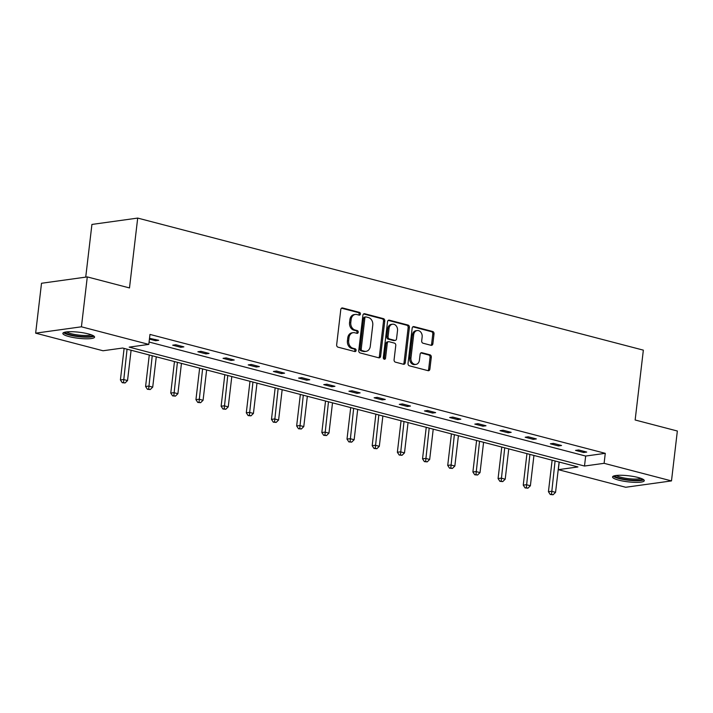 <?xml version="1.0" encoding="UTF-8"?>
<svg xmlns="http://www.w3.org/2000/svg" width="713" height="713" viewBox="0 0 713 713"><rect width="100%" height="100%" fill="white"/><g stroke="black" fill="none" stroke-linecap="round" stroke-linejoin="round"><path stroke-width="1.07" d="M360.395 314.032A1.408 1.114 82.1 0 0 359.45 312.374L342.614 307.98A2.005 1.595 82.1 0 0 340.796 309.522L336.661 344.78A2.005 1.595 82.1 0 0 338.007 347.16L354.842 351.554A1.408 1.114 82.1 0 0 355.163 348.809L352.988 348.238A6.426 5.098 82.1 0 1 348.657 340.645L348.996 337.712A6.426 5.098 82.1 0 1 353.185 332.668A6.426 5.098 82.1 0 1 354.807 332.766L356.981 333.336A1.408 1.114 82.1 0 0 357.302 330.591L355.127 330.021A6.426 5.098 82.1 0 1 350.796 322.428L351.144 319.495A6.426 5.098 82.1 0 1 355.324 314.442A6.426 5.098 82.1 0 1 356.946 314.549L359.12 315.119A1.408 1.114 82.1 0 0 360.395 314.032M358.782 315.03A1.408 1.114 82.1 0 0 358.211 312.544L341.518 308.185M354.504 351.464A1.408 1.114 82.1 0 0 353.924 348.978L351.75 348.416L352.988 348.238M356.643 333.247A1.408 1.114 82.1 0 0 356.072 330.761L353.889 330.19L355.127 330.021M618.777 480.161A15.971 3.039 6.7 0 1 612.565 476.952A15.971 3.039 6.7 0 1 621.567 475.277A15.971 3.039 6.7 0 1 638.073 477.478A15.971 3.039 6.7 0 1 644.285 480.678A15.971 3.039 6.7 0 1 635.283 482.353A15.971 3.039 6.7 0 1 618.777 480.161M69.063 336.589A15.971 3.039 6.7 0 1 62.851 333.39A15.971 3.039 6.7 0 1 71.853 331.714A15.971 3.039 6.7 0 1 88.359 333.916A15.971 3.039 6.7 0 1 94.571 337.115A15.971 3.039 6.7 0 1 85.569 338.791A15.971 3.039 6.7 0 1 69.063 336.589M431.053 345.306A2.005 1.595 82.1 0 0 432.871 343.764L434.03 333.871A2.005 1.595 82.1 0 0 432.675 331.5L413.986 326.616A2.005 1.595 82.1 0 0 412.167 328.158L408.023 363.425A2.005 1.595 82.1 0 0 409.378 365.796L428.076 370.68A2.005 1.595 82.1 0 0 429.886 369.129L431.294 357.186A2.005 1.595 82.1 0 0 429.939 354.807L421.936 352.721A2.005 1.595 82.1 0 0 420.126 354.263L419.422 360.19A5.374 4.26 82.1 0 1 415.929 364.405A5.374 4.26 82.1 0 1 410.955 357.979L413.674 334.762A5.374 4.26 82.1 0 1 417.176 330.547A5.374 4.26 82.1 0 1 422.149 336.982L421.695 340.85A2.005 1.595 82.1 0 0 423.05 343.22L431.053 345.306M35.65 333.158L41.514 283.266L87.289 276.911L129.49 287.936L137.698 218.08L643.349 350.145L635.149 419.993L677.35 431.017L671.486 480.91L625.711 487.264L558.332 469.662L577.94 466.944L122.645 348.033L103.028 350.76L35.65 333.158L81.425 326.804L148.803 344.406L129.196 347.124L584.5 466.035L604.107 463.316L671.486 480.91M87.289 276.911L81.425 326.804M149.088 342.035L585.667 456.053L605.275 453.334L149.98 334.424L148.803 344.406M605.275 453.334L604.107 463.316M384.762 321.002A2.005 1.595 82.1 0 0 383.407 318.631L364.717 313.747A2.005 1.595 82.1 0 0 362.899 315.298L358.755 350.555A2.005 1.595 82.1 0 0 360.11 352.926L378.808 357.81A2.005 1.595 82.1 0 0 380.617 356.268L384.762 321.002L383.523 321.171A2.005 1.595 82.1 0 0 382.168 318.8L363.621 313.961M389.351 320.182L408.041 325.066A2.005 1.595 82.1 0 1 409.396 327.436L405.251 362.703A2.005 1.595 82.1 0 1 403.442 364.245L395.439 362.151A2.005 1.595 82.1 0 1 394.084 359.78L395.768 345.484A2.005 1.595 82.1 0 0 394.414 343.105L389.102 341.723A2.005 1.595 82.1 0 0 387.293 343.265L385.537 358.158A1.408 1.114 82.1 0 1 383.318 357.578L387.533 321.723A2.005 1.595 82.1 0 1 389.351 320.182L388.362 320.315M137.698 218.08L91.924 224.435L85.729 277.125M559.224 462.06L558.332 469.662M585.667 456.053L584.5 466.035M583.617 452.497L575.543 450.393L578.635 449.965L586.71 452.069L583.617 452.497L583.751 451.302M558.439 445.928L550.365 443.816L553.457 443.388L561.532 445.5L558.439 445.928L558.573 444.725M533.262 439.351L525.187 437.238L528.28 436.811L536.354 438.923L533.262 439.351L533.395 438.147M508.084 432.773L500.009 430.67L503.102 430.233L511.176 432.345L508.084 432.773L508.217 431.57M482.906 426.196L474.831 424.092L477.924 423.665L485.999 425.768L482.906 426.196L483.04 425.001M457.728 419.618L449.653 417.515L452.746 417.087L460.821 419.191L457.728 419.618L457.862 418.424M432.55 413.05L424.476 410.938L427.568 410.51L435.643 412.622L432.55 413.05L432.684 411.847M407.373 406.472L399.298 404.36L402.39 403.932L410.465 406.045L407.373 406.472L407.506 405.269M382.195 399.895L374.12 397.792L377.213 397.355L385.287 399.467L382.195 399.895L382.328 398.692M357.017 393.318L348.942 391.214L352.035 390.786L360.11 392.89L357.017 393.318L357.151 392.123M331.839 386.749L323.764 384.637L326.857 384.209L334.932 386.312L331.839 386.749L331.973 385.546M306.661 380.172L298.587 378.059L301.679 377.632L309.754 379.744L306.661 380.172L306.795 378.968M281.483 373.594L273.409 371.482L276.501 371.054L284.576 373.166L281.483 373.594L281.617 372.391M256.297 367.017L248.231 364.913L251.324 364.477L259.398 366.589L256.297 367.017L256.439 365.814M231.119 360.439L223.053 358.336L226.146 357.908L234.221 360.012L231.119 360.439L231.262 359.245M205.941 353.871L197.875 351.759L200.968 351.331L209.043 353.434L205.941 353.871L206.084 352.668M180.763 347.293L172.698 345.181L175.79 344.753L183.865 346.866L180.763 347.293L180.906 346.09M149.516 338.327L158.687 340.288L155.586 340.716L149.427 339.103M155.586 340.716L155.728 339.513M355.324 314.442L354.085 314.62A6.426 5.098 82.1 0 0 349.905 319.665L351.144 319.495M353.889 330.19A6.426 5.098 82.1 0 1 349.557 322.597L349.905 319.665M353.185 332.668L351.946 332.837A6.426 5.098 82.1 0 0 347.766 337.882L348.996 337.712M351.75 348.416A6.426 5.098 82.1 0 1 347.418 340.823L347.766 337.882M378.665 357.774A2.005 1.595 82.1 0 0 379.378 356.438L383.523 321.171M366.134 316.946A1.408 1.114 82.1 0 0 364.86 318.025L361.224 348.978A1.408 1.114 82.1 0 0 362.177 350.644L364.477 351.242A6.426 5.098 82.1 0 0 366.09 351.34A6.426 5.098 82.1 0 0 370.279 346.295L372.765 325.137A6.426 5.098 82.1 0 0 368.434 317.543L366.134 316.946M364.896 317.116A1.408 1.114 82.1 0 0 363.63 318.203L364.86 318.025M366.09 351.34L364.86 351.509A6.426 5.098 82.1 0 1 363.238 351.411L360.938 350.814A1.408 1.114 82.1 0 1 359.994 349.147L363.63 318.203M388.255 320.387L406.802 325.235L408.041 325.066M403.3 364.209A2.005 1.595 82.1 0 0 404.013 362.872L408.157 327.606A2.005 1.595 82.1 0 0 406.802 325.235M388.594 341.687L387.364 341.866A2.005 1.595 82.1 0 0 386.054 343.443L384.307 358.327L385.537 358.158M383.968 359.102A1.408 1.114 82.1 0 0 384.307 358.327M397.506 330.645A5.374 4.26 82.1 0 0 392.533 324.21A5.374 4.26 82.1 0 0 389.031 328.426L388.068 336.607A2.005 1.595 82.1 0 0 389.423 338.978L394.735 340.368A2.005 1.595 82.1 0 0 396.544 338.818L397.506 330.645M392.533 324.21L391.294 324.379A5.374 4.26 82.1 0 0 387.792 328.604L389.031 328.426M395.243 340.395L394.004 340.564A2.005 1.595 82.1 0 1 393.496 340.538L388.184 339.147A2.005 1.595 82.1 0 1 386.838 336.777L387.792 328.604M417.176 330.547L415.937 330.716A5.374 4.26 82.1 0 0 412.444 334.932L413.674 334.762M415.929 364.405L414.69 364.584A5.374 4.26 82.1 0 1 409.717 358.149L412.444 334.932M427.934 370.644A2.005 1.595 82.1 0 0 428.647 369.307L430.055 357.356A2.005 1.595 82.1 0 0 428.7 354.985L420.839 352.926M430.91 345.27A2.005 1.595 82.1 0 0 431.632 343.933L432.791 334.041A2.005 1.595 82.1 0 0 431.436 331.67L412.889 326.821M124.107 348.416L120.408 379.931L123.501 379.503L127.538 380.555L131.094 350.243M127.057 349.192L123.474 382.542L122.244 382.712L125.087 382.961L123.474 382.542M127.538 380.555L125.087 382.961M122.244 382.712L120.408 379.931M149.284 354.994L145.586 386.508L148.678 386.072L152.716 387.132L156.272 356.821M152.234 355.769L148.652 389.12L147.422 389.289L150.265 389.539L148.652 389.12M152.716 387.132L150.265 389.539M147.422 389.289L145.586 386.508M174.462 361.571L170.763 393.077L173.856 392.649L177.893 393.71L181.45 363.398M177.412 362.338L173.829 395.688L172.599 395.867L175.443 396.116L173.829 395.688M177.893 393.71L175.443 396.116M172.599 395.867L170.763 393.077M92.61 335.351A13.814 2.629 6.7 0 1 92.512 335.538A13.814 2.629 6.7 0 1 78.065 336.206A13.814 2.629 6.7 0 1 65.177 332.124M63.573 332.623A15.864 3.021 -173.3 0 0 78.546 336.661A15.864 3.021 -173.3 0 0 94.054 336.206M66.719 331.893A12.798 2.442 -173.3 0 0 78.733 335.074A12.798 2.442 -173.3 0 0 91.148 334.762M642.324 478.913A13.814 2.629 6.7 0 1 642.226 479.109A13.814 2.629 6.7 0 1 627.779 479.778A13.814 2.629 6.7 0 1 614.891 475.696M613.287 476.195A15.864 3.021 -173.3 0 0 628.26 480.223A15.864 3.021 -173.3 0 0 643.768 479.778M616.442 475.455A12.798 2.442 -173.3 0 0 628.447 478.646A12.798 2.442 -173.3 0 0 640.871 478.325M199.64 368.149L195.941 399.654L199.034 399.227L203.071 400.278L206.627 369.967M202.59 368.915L199.007 402.266L197.777 402.435L200.62 402.685L199.007 402.266M203.071 400.278L200.62 402.685M197.777 402.435L195.941 399.654M224.818 374.717L221.119 406.232L224.212 405.804L228.249 406.856L231.805 376.544M227.768 375.493L224.185 408.843L222.955 409.012L225.798 409.262L224.185 408.843M228.249 406.856L225.798 409.262M222.955 409.012L221.119 406.232M249.996 381.295L246.297 412.809L249.39 412.381L253.427 413.433L256.983 383.122M252.946 382.07L249.363 415.421L248.133 415.59L250.976 415.839L249.363 415.421M253.427 413.433L250.976 415.839M248.133 415.59L246.297 412.809M275.173 387.872L271.475 419.387L274.567 418.95L278.605 420.01L282.161 389.699M278.123 388.647L274.541 421.989L273.311 422.167L276.154 422.417L274.541 421.989M278.605 420.01L276.154 422.417M273.311 422.167L271.475 419.387M300.351 394.449L296.653 425.955L299.745 425.527L303.783 426.579L307.339 396.276M303.301 395.216L299.718 428.566L298.489 428.745L301.332 428.994L299.718 428.566M303.783 426.579L301.332 428.994M298.489 428.745L296.653 425.955M325.529 401.027L321.83 432.533L324.923 432.105L328.96 433.156L332.516 402.845M328.479 401.793L324.896 435.144L323.666 435.313L326.509 435.563L324.896 435.144M328.96 433.156L326.509 435.563M323.666 435.313L321.83 432.533M350.707 407.595L347.008 439.11L350.101 438.682L354.138 439.734L357.694 409.422M353.657 408.371L350.074 441.721L348.844 441.891L351.687 442.14L350.074 441.721M354.138 439.734L351.687 442.14M348.844 441.891L347.008 439.11M375.885 414.173L372.186 445.687L375.279 445.26L379.316 446.311L382.872 416M378.835 414.948L375.252 448.299L374.022 448.468L376.865 448.718L375.252 448.299M379.316 446.311L376.865 448.718M374.022 448.468L372.186 445.687M401.062 420.75L397.364 452.265L400.456 451.828L404.494 452.889L408.05 422.577M404.013 421.526L400.43 454.867L399.2 455.046L402.043 455.295L400.43 454.867M404.494 452.889L402.043 455.295M399.2 455.046L397.364 452.265M426.24 427.328L422.542 458.833L425.634 458.406L429.672 459.457L433.228 429.155M429.19 428.094L425.608 461.445L424.378 461.623L427.221 461.872L425.608 461.445M429.672 459.457L427.221 461.872M424.378 461.623L422.542 458.833M451.418 433.905L447.719 465.411L450.812 464.983L454.849 466.035L458.406 435.723M454.368 434.672L450.785 468.022L449.555 468.191L452.399 468.441L450.785 468.022M454.849 466.035L452.399 468.441M449.555 468.191L447.719 465.411M476.596 440.474L472.897 471.988L475.99 471.56L480.027 472.612L483.583 442.301M479.546 441.249L475.963 474.6L474.733 474.769L477.576 475.018L475.963 474.6M480.027 472.612L477.576 475.018M474.733 474.769L472.897 471.988M501.774 447.051L498.075 478.566L501.168 478.138L505.205 479.189L508.761 448.878M504.724 447.826L501.141 481.177L499.911 481.346L502.754 481.596L501.141 481.177M505.205 479.189L502.754 481.596M499.911 481.346L498.075 478.566M526.952 453.628L523.253 485.143L526.346 484.706L530.383 485.767L533.939 455.455M529.902 454.404L526.319 487.745L525.089 487.924L527.932 488.173L526.319 487.745M530.383 485.767L527.932 488.173M525.089 487.924L523.253 485.143M552.129 460.206L548.431 491.712L551.523 491.284L555.561 492.335L559.117 462.033M555.079 460.972L551.497 494.323L550.267 494.501L553.11 494.751L551.497 494.323M555.561 492.335L553.11 494.751M550.267 494.501L548.431 491.712M358.211 312.544L359.45 312.374M353.924 348.978L355.163 348.809M356.072 330.761L357.302 330.591M349.557 322.597L350.796 322.428M347.418 340.823L348.657 340.645M341.625 308.114L342.614 307.98M379.378 356.438L380.617 356.268M363.728 313.88L364.717 313.747M382.168 318.8L383.407 318.631M359.994 349.147L361.224 348.978M360.938 350.814L362.177 350.644M363.238 351.411L364.477 351.242M408.157 327.606L409.396 327.436M404.013 362.872L405.251 362.703M386.054 343.443L387.293 343.265M386.838 336.777L388.068 336.607M388.184 339.147L389.423 338.978M393.496 340.538L394.735 340.368M409.717 358.149L410.955 357.979M420.955 352.855L421.936 352.721M428.7 354.985L429.939 354.807M430.055 357.356L431.294 357.186M428.647 369.307L429.886 369.129M412.996 326.75L413.986 326.616M431.436 331.67L432.675 331.5M432.791 334.041L434.03 333.871M431.632 343.933L432.871 343.764M364.539 317.098L365.778 316.92"/></g></svg>
